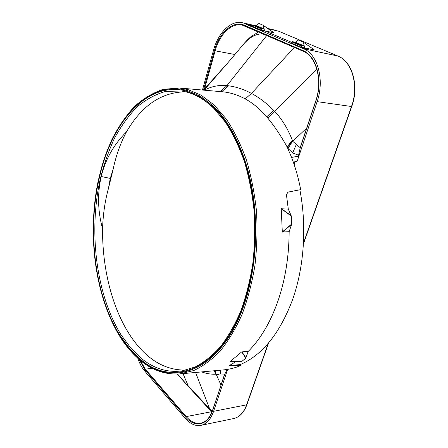 <?xml version="1.0" encoding="UTF-8"?>
<svg xmlns="http://www.w3.org/2000/svg" width="448" height="448" viewBox="0 0 448 448"><rect width="100%" height="100%" fill="white"/><g stroke="black" fill="none" stroke-linecap="round" stroke-linejoin="round"><path stroke-width="0.67" d="M186.306 370.076C168.526 370.479 152.785 362.852 139.087 347.194C115.259 320.146 102.166 274.215 102.564 228.844C97.748 211.182 97.3 193.732 101.22 176.506L110.27 178.422L113.226 168.896C116.077 155.422 120.49 143.08 126.465 131.874C141.915 105.381 161.661 92.03 185.702 91.812M110.27 178.422L108.489 188.283L113.226 168.896M108.489 188.283C105 200.894 103.023 214.413 102.564 228.844M126.465 131.874C113.842 144.452 105.431 159.331 101.22 176.506M252.812 25.357L242.301 22.73C230.95 19.936 218.126 32.827 213.511 50.226L202.451 90.031M244.821 23.554L252.353 25.743M263.206 25.262L274.12 32.872L264.611 30.8L291.446 42.263M295.31 42.19L298.368 40.006L303.15 42.017L314.39 49.963L303.184 42.045M314.199 49.935L304.758 47.953L305.799 48.569L301.795 48.009L303.43 48.709C317.766 54.152 324.755 80.097 317.128 101.646L298.934 156.066L298.598 155.232L292.695 152.93L287.98 148.434L292.572 141.176L292.331 140.196L287.14 146.955L287.98 148.434M256.273 25.598L264.057 28.89L264.611 30.806L291.441 42.269M264.611 30.806L261.654 30.246L261.229 28.51L264.186 29.07L263.178 25.239L258.938 23.453L256.222 25.586M252.319 25.771L246.193 24.142M261.654 30.246L261.05 30.055L260.708 28.644L253.03 25.374L253.389 25.049L256.334 25.609M252.017 26.118L261.05 30.055M246.131 24.343L301.795 48.009M290.892 42.773L301.101 47.219L304.758 47.953L305.788 48.586M294.431 47.46L251.446 93.402C243.796 89.348 236.118 86.806 228.418 85.775L226.979 85.602C219.268 84.834 211.786 86.318 204.529 90.037L204.361 90.199M292.331 140.196C287.767 128.61 281.954 119.09 274.904 111.625L273.582 110.264C266.487 103.096 259.106 97.474 251.446 93.402L245.218 98.907C237.642 94.808 229.919 92.417 222.046 91.745L179.284 88.004L187.846 89.544L201.146 95.2L214.004 104.899L226.402 119.202C234.046 130.766 240.66 144.183 246.238 159.443C251.082 175.571 254.486 192.69 256.452 210.801C257.516 229.163 257.012 247.374 254.94 265.423C251.994 283.035 247.688 299.393 242.026 314.49C235.704 328.602 228.474 340.715 220.343 350.829C211.854 359.666 202.994 366.234 193.766 370.541L179.9 373.906L223.77 369.88C229.41 369.365 235.043 367.926 240.66 365.562L229.113 365.719L240.38 364.532C262.259 355.13 279.586 333.687 292.365 300.21C304.097 267.674 307.02 226.195 299.863 189.79L288.025 192.142L286.412 194.589L288.282 209.07L281.238 208.762L291.351 216.11L288.282 209.07M204.529 90.037L204.243 90.188M229.986 60.318L204.053 90.171M263.295 33.97C256.038 33.387 248.914 37.436 241.926 46.116C244.966 42.325 247.968 39.178 250.925 36.674L258.597 31.937M292.572 141.176L300.222 147.706L298.598 155.232M145.65 371.941L144.519 370.815C141.725 367.511 139.479 363.306 137.777 358.193M145.488 371.946L185.287 418.337C190.204 423.954 195.401 426.294 200.872 425.359C206.506 424.043 210.75 419.367 213.601 411.326L227.623 369.382M177.218 374.08L189.123 387.33L177.61 374.063M215.55 370.636L215.992 374.108L219.962 375.06L224.442 374.886L226.906 369.88M294.095 164.405L294.706 163.772L294.297 164.998M248.158 351.478C260.338 339.371 270.217 322.728 277.782 301.554C285.202 280.123 288.994 256.833 289.156 231.683L289.15 231.711C288.977 256.844 285.186 280.123 277.777 301.549C270.211 322.711 260.344 339.343 248.17 351.456L245.829 358.12L241.679 351.887L230.16 361.564L241.696 361.446L230.177 361.609M229.113 365.719L236.04 361.536M287.969 192.164L288.288 192.074M293.479 162.596L294.23 162.383L294.706 163.772M294.23 162.383L297.248 161.112L298.934 156.066L291.586 157.433L287.358 147.426L292.555 140.795M304.758 47.953L304.136 45.914L301.123 45.371L300.709 45.713L301.101 47.219M304.136 45.914L295.355 42.207M245.218 98.907C252.896 103.102 260.07 109.077 266.739 116.833L267.977 118.306C274.568 126.302 280.952 135.856 287.14 146.955M289.156 231.683L291.721 224.006L282.307 231.946L289.15 231.711M306.673 128.122L292.723 141.26M300.972 145.751L300.222 147.706M288.025 148.484L288.646 147.526M303.274 42.218L304.282 46.11L301.269 45.567L301.75 47.426M291.721 224.006L291.351 216.11M282.307 231.946L281.238 208.762M299.863 189.79L288.411 192.018M241.679 351.887L248.17 351.456M291.586 157.433C295.422 167.423 298.446 178.102 300.664 189.465M240.38 364.532L240.66 365.562M245.829 358.12L241.864 361.39L230.16 361.564M201.678 371.907C206.226 373.593 210.823 374.354 215.46 374.209L214.474 370.731M222.202 370.02L227.461 369.863M183.014 373.621L188.205 385.879L212.15 411.443M215.46 374.209L215.992 374.108M220.987 385.045L216.132 374.17M214.788 370.703L215.841 374.186M195.591 372.467L209.81 409.22L210.846 410.984L189.123 387.33M224.146 376.051L224.442 374.886M99.467 175.879C111.782 121.901 147.028 79.615 186.917 90.418L200.116 96.057L212.867 105.711C231.095 122.909 246.092 153.81 252.437 190.921C258.681 228.06 255.746 269.618 244.826 302.618C222.471 370.955 172.715 388.618 140.426 359.996L129.774 349.574L120.299 336.767C94.125 295.624 86.475 229.897 99.467 175.879M199.914 96.79L213.528 107.313C231.386 124.729 245.963 155.462 252.062 192.119C258.065 228.799 255.097 269.668 244.345 302.198C222.354 369.499 173.505 387.593 141.394 360.046L129.931 349.009L119.829 335.205C94.287 294.207 86.929 229.432 99.753 176.126C111.933 122.87 146.479 81.082 185.78 90.899L199.914 96.79M181.468 90.989L186.334 91.969C195.737 94.332 204.837 99.73 213.623 108.158L225.406 122.181C232.674 133.442 238.969 146.451 244.283 161.196C248.903 176.753 252.174 193.25 254.083 210.683C255.147 228.362 254.738 245.913 252.846 263.334C250.13 280.364 246.126 296.234 240.828 310.951C234.898 324.755 228.099 336.689 220.422 346.752C212.402 355.622 204.014 362.348 195.261 366.94L182.078 370.91C167.765 372.725 154.498 368.794 142.279 359.128L130.878 348.18L120.826 334.488C96.174 294.314 88.614 232.406 100.055 179.917C103.701 165.122 108.478 151.306 114.38 138.471C120.898 126.364 128.386 115.931 136.847 107.162C145.802 99.534 155.406 94.282 165.659 91.409L181.468 90.989L186.273 91.946M268.38 28.868L278.471 31.142L337.904 56.034L278.622 31.209M303.43 48.709L337.82 56.011C352.15 61.342 359.106 86.066 351.495 106.506L351.77 106.484C359.324 86.156 352.464 61.522 337.904 56.034L337.982 56.078M273.924 32.844L263.29 25.43M252.045 26.197L253.417 25.06L261.1 28.33L264.057 28.89M261.1 28.33L260.708 28.644L261.1 28.33M228.418 85.775L221.721 91.717M266.762 35.476L226.979 85.602L220.27 91.588M303.094 51.201L302.854 50.518L244.339 25.222L244.541 25.85L302.982 51.156M244.49 25.822L242.172 25.077C231.526 22.462 219.47 34.535 215.113 50.893L204.506 88.956M234.931 54.51L214.396 50.669L203.42 90.115M244.339 25.222C233.1 20.054 219.134 32.654 214.396 50.669M302.854 50.518C316.529 55.754 323.165 80.489 315.907 101.041L299.93 148.932M139.003 359.262L144.861 369.639L145.365 369.191L152.169 368.228M140.045 360.147L145.365 369.191L186.222 416.612L211.534 411.712M144.861 369.639L185.685 417.099L186.222 416.612C190.842 421.859 195.714 424.049 200.838 423.175C206.007 422.01 209.938 417.648 212.632 410.099L224.823 374.069M212.716 410.351C207.878 425.583 194.768 428.187 185.685 417.099M291.262 215.779L281.372 208.6M293.334 162.182L297.248 161.112M303.453 243.152L351.495 106.506L317.128 101.646M295.434 42.218L292.432 41.675L292.062 42.022L300.709 45.713L301.123 45.371L292.471 41.686L290.954 42.874M273.582 110.264L266.739 116.833M316.854 69.093L267.977 118.306M291.665 224.353L282.458 232.109M296.408 144.206L292.695 152.93M268.626 342.866L246.854 404.785L213.601 411.326M246.854 404.785C243.975 412.569 239.59 417.161 233.682 418.561C239.383 417.239 243.673 412.72 246.551 404.998L268.229 343.336M245.969 357.89L241.898 351.798M210.358 409.78L211.898 412.082M212.834 409.954L224.196 375.413M219.962 375.06L220.875 370.143M179.284 88.004L163.19 89.331C152.818 92.809 143.17 98.61 134.243 106.742C125.826 115.976 118.423 126.823 112.017 139.272C106.232 152.432 101.584 166.522 98.073 181.546C87.13 234.791 95.166 296.901 120.305 337.17C126.269 346.567 133.039 354.385 140.616 360.612C152.578 370.451 165.676 374.886 179.9 373.906M275.934 30.33L267.865 28.51M253.047 25.161L242.301 22.73M274.12 32.872L263.183 25.245M251.91 26.113L253.389 25.049L256.301 25.603M229.981 60.329L241.926 46.116M229.046 61.421L203.442 90.115M242.172 25.077L303.033 51.184C316.305 56.213 322.93 80.612 315.75 100.918L300.457 146.77M303.15 42.022L314.39 49.963M295.394 42.207L292.432 41.675L290.791 42.767M351.77 106.484L303.408 243.986M233.682 418.561L200.872 425.359M222.158 370.026L225.753 369.914M211.417 411.594L210.846 410.984"/></g></svg>
